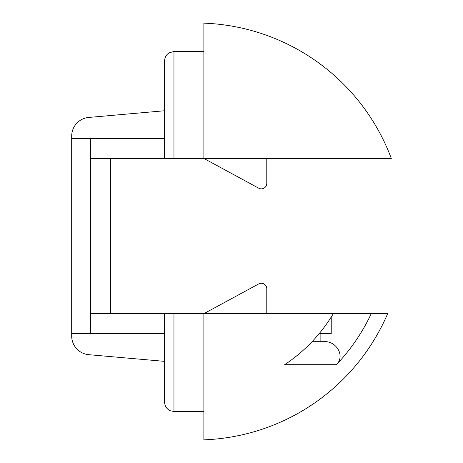 <?xml version="1.0" encoding="UTF-8"?>
<svg xmlns="http://www.w3.org/2000/svg" width="463" height="463" viewBox="0 0 463 463"><rect width="100%" height="100%" fill="white"/><g stroke="black" fill="none" stroke-linecap="round" stroke-linejoin="round"><path stroke-width="0.69" d="M311.998 341.711L323.95 341.711C335.71 340.473 345.757 355.619 336.416 364.694L284.658 364.694A159.984 159.984 0 0 0 333.308 313.659L371.239 313.659A193.517 193.517 0 0 1 336.416 364.694M371.239 313.659L387.653 313.659L371.239 313.659M333.308 313.659L203.876 313.659L258.551 284.016A5.458 5.458 0 0 1 266.781 288.721L266.781 313.659M387.653 313.659A208.5 208.5 0 0 1 203.876 439.85L203.876 313.659L331.224 313.659M173.955 51.52L203.876 51.52L203.876 158.456L164.608 158.456L164.608 60.867C164.73 57.285 166.321 54.57 169.389 52.713L173.955 51.52L173.955 158.456M164.608 361.366L88.746 354.675A18.699 18.699 0 0 1 71.69 336.051L71.69 333.649L164.608 333.649L90.389 333.649L90.389 138.466L90.389 333.835L71.69 333.835L71.69 136.064A18.699 18.699 0 0 1 88.746 117.44L164.608 110.75M203.876 411.48L173.955 411.48L173.955 313.659L90.389 313.659L110.379 313.659L110.379 158.456L90.389 158.456L164.608 158.456M203.876 158.456L391.31 158.456A208.5 208.5 0 0 0 203.876 23.15L203.876 158.456L258.551 188.1A5.458 5.458 0 0 0 266.781 183.394L266.781 158.456M320.124 341.711L320.124 333.649L319.157 333.649L331.224 333.649L331.224 317.045M164.608 313.659L164.608 402.133C164.793 406.207 166.744 409.095 170.448 410.797L173.955 411.48M173.955 313.659L203.876 313.659M164.608 138.466L71.69 138.466"/></g></svg>
